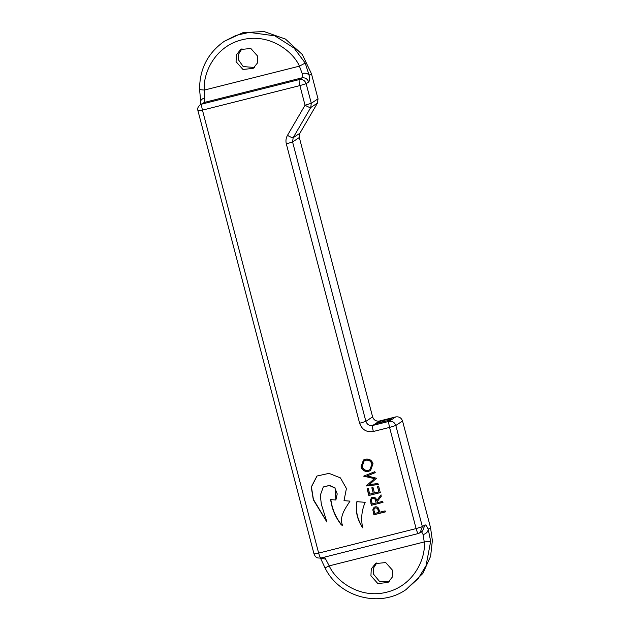 <?xml version="1.0" encoding="UTF-8"?>
<svg xmlns="http://www.w3.org/2000/svg" width="630" height="630" viewBox="0 0 630 630"><rect width="100%" height="100%" fill="white"/><g stroke="black" fill="none" stroke-linecap="round" stroke-linejoin="round"><path stroke-width="0.94" d="M370.928 575.773L377.819 583.538L388.017 582.49L392.246 577.167L392.584 570.323L385.702 562.558L375.496 563.606L371.275 568.929L370.928 575.773M389.222 581.561L379.638 581.561L373.456 574.095L373.558 567.976L376.819 562.858M241.952 48.77L238.628 54.093L238.589 60.008L243.211 66.575L254.355 67.473M379.465 421.005L372.732 425.47L388.97 421.383L395.703 416.918L379.465 421.005C376.094 421.502 373.81 420.139 372.613 416.895L299.321 137.505L299.888 133.245L293.155 137.71L310.724 107.549L317.457 103.084L299.888 133.245M395.703 416.918C399.066 416.446 401.349 417.808 402.554 421.021L430.534 527.672L432.377 540.548L430.605 556.274L422.88 573.426L406.011 589.609L418.202 578.576L426.037 565.724L430.684 541.28L428.203 529.208C426.762 525.987 425.659 524.585 424.888 524.987L422.368 526.664L395.821 425.486L402.554 421.021M318.024 98.823L311.291 103.288L306.148 83.672L308.676 82.002C309.401 81.42 309.55 79.183 309.117 75.285L305.219 63.047L294.052 48.053L274.853 35.839L249.291 32.39L236.179 35.343L224.319 41.281L242.959 32.673L263.899 31.5L285.445 39.06L302.368 54.566L311.448 73.742L318.024 98.823L317.457 103.084M320.623 558.109L325.671 559.164L329.23 565.866C335.333 580.285 359.124 599.327 386.781 592.192C414.524 585.38 425.998 557.463 424.242 541.95L423.124 534.634C422.163 532.492 421.423 531.555 420.911 531.822M257.717 56.235L250.827 48.471L240.629 49.518L236.407 54.841L236.061 61.685L242.952 69.45L253.15 68.402L257.379 63.079L257.717 56.235M391.766 418.399L379.284 421.572L376.393 423.502M391.734 418.438L388.875 420.336L376.441 423.517M430.684 541.28L424.242 541.95L329.23 565.866L325.111 567.851M224.319 41.281C207.727 53.046 199.482 69.182 199.584 89.696L200.844 102.532C200.23 100.501 201.505 98.965 204.671 97.941L204.404 90.058L299.423 66.15C293.32 51.723 269.522 32.681 241.873 39.816C214.129 46.628 202.647 74.545 204.404 90.058L199.647 89.617M299.321 137.505L292.588 141.97L293.155 137.71C292.344 137.86 290.446 137.08 287.469 135.363L305.038 105.21C308.007 106.919 309.905 107.706 310.724 107.549L311.291 103.288L305.038 105.21L299.896 85.593L306.148 83.672C304.936 80.467 302.652 79.096 299.297 79.569L301.825 77.892C305.18 77.419 307.464 78.789 308.676 82.002M311.448 73.742L309.117 75.285C307.818 73.419 305.487 72.796 302.124 73.419C302.408 76.009 302.305 77.498 301.825 77.892L204.372 102.422L200.151 104.84L204.372 102.422C204.852 102.028 204.955 100.532 204.671 97.941M302.124 73.419L299.423 66.15L305.219 63.047M430.534 527.672L428.203 529.208C428.061 531.751 426.368 533.555 423.124 534.634M287.469 135.363C285.965 138.041 285.587 140.884 286.327 143.892L292.588 141.97L365.88 421.36L372.613 416.895M365.416 459.175L363.455 460.018L361.014 466.854C362.352 470.452 364.904 471.949 368.668 471.334L370.558 470.515L373.039 463.727C371.724 460.097 369.188 458.585 365.416 459.175M367.132 488.967L368.841 495.495L380.3 492.613L378.591 486.077L377.409 486.376L378.85 491.865L374.448 492.975L373.007 487.486L371.834 487.777L373.267 493.274L369.747 494.156L368.306 488.667L367.132 488.967M373.307 512.521L373.905 514.789L385.363 511.906L385.087 510.867L379.803 512.198L378.622 508.465C377.827 507.071 376.653 506.544 375.11 506.89L374.062 507.331L372.787 509.835L373.48 512.403L372.787 509.835M370.802 502.968L371.409 505.291L382.875 502.401L382.599 501.37L377.307 502.701L377.086 501.85L381.26 496.267L380.922 494.983L376.748 500.566C376.267 498.133 374.874 497.031 372.566 497.243L371.55 497.684L370.275 500.307L370.975 502.858L370.275 500.307M366.337 485.951L378.197 484.596L377.921 483.549L369.369 484.525L376.535 478.249L367.132 475.91L375.086 472.728L374.811 471.681L363.754 476.107L374.448 478.658L366.298 485.801M330.655 499.606C331.86 508.859 335.404 517.277 341.295 524.853L342.578 525.577C338.932 516.553 345.445 508.41 349.981 501.126L344.011 500.653L346.421 488.486L340.42 477.887L329.01 473.366L316.961 476.028L311.259 487.092L313.338 499.818L326.915 522.049L321.371 504.409L320.292 495.274L323.3 486.99L329.356 485.517L334.892 487.974L337.223 493.904L335.869 500.015L330.655 499.606M362.707 527.861C360.793 519.033 361.62 510.528 365.18 502.323L356.871 501.669C355.21 510.898 357.155 519.632 362.707 527.861M359.628 423.281C362.014 429.77 366.573 432.503 373.322 431.495C372.511 428.164 372.314 426.156 372.732 425.47C369.377 425.943 367.093 424.573 365.88 421.36L359.628 423.281L286.327 143.892M368.668 471.334L368.834 471.216C365.069 471.831 362.518 470.342 361.179 466.735L361.014 466.854M361.179 466.735L363.541 459.971M370.637 470.46L368.834 471.216M380.473 492.495L368.841 495.495M369.007 495.385L367.298 488.849M371.999 487.667L373.267 493.274M377.583 486.265L378.85 491.865M385.529 511.788L373.905 514.789M374.07 514.678L373.48 512.403M372.96 509.725L374.141 507.284M383.04 502.291L371.409 505.291M371.582 505.173L370.975 502.858M370.44 500.196L371.645 497.621M381.095 494.873L376.748 500.566M378.37 484.486L366.51 485.84M366.471 485.691L374.448 478.658M374.614 478.548L363.793 476.256M375.252 472.618L367.132 475.91M341.295 524.853L342.744 525.467M330.829 499.488C332.049 508.764 335.593 517.183 341.46 524.743M335.869 500.015L335.073 487.88L329.482 485.399L323.387 486.935M317.048 475.973L311.433 486.919L313.417 499.448L326.655 521.364M357.037 501.559C355.407 510.875 357.352 519.608 362.872 527.743M372.039 463.948L369.889 469.649L368.385 470.295C365.313 470.752 363.242 469.484 362.179 466.499L364.164 460.877L365.857 460.105C368.952 459.648 371.015 460.932 372.039 463.948L369.975 469.586M374.905 508.119L375.551 507.819C377.142 507.78 378.055 508.623 378.291 510.347L378.795 512.379L374.803 513.45L374.252 511.332C373.621 509.749 374 508.615 375.385 507.93C376.976 507.882 377.882 508.733 378.118 510.458L378.63 512.489M372.385 498.464L373.007 498.173C374.606 498.157 375.527 499.015 375.764 500.755L376.134 502.992L372.314 503.953L371.747 501.787C371.094 500.173 371.456 499.007 372.842 498.283C374.433 498.259 375.354 499.117 375.598 500.866L376.134 502.992M364.164 460.877L365.857 460.105M365.691 460.215C368.778 459.758 370.842 461.042 371.873 464.066M375.551 507.819L374.984 508.063M373.007 498.173L372.472 498.409M324.592 557.109L325.671 559.164M197.867 110.927L202.443 110.124L318.654 553.109L314.086 553.92M395.821 425.486C394.608 422.273 392.325 420.911 388.97 421.383C388.552 422.069 388.757 424.077 389.568 427.408L395.821 425.486M424.888 524.987L422.604 531.074L418.336 533.523L420.084 532.752L422.368 526.664L416.107 528.586L389.568 427.408L373.322 431.495M379.614 422.832L379.284 421.572M418.383 533.5C417.784 533.484 417.028 531.846 416.107 528.586L318.654 553.109C319.575 556.377 320.331 558.015 320.93 558.023L320.883 558.046C315.583 558.235 316.236 556.802 315.134 556.164L314.023 553.99L197.623 109.455C197.718 109.557 197.04 107.596 200.151 104.84M202.443 110.124L299.896 85.593C299.077 82.262 298.88 80.254 299.297 79.569L201.844 104.092C201.435 104.777 201.632 106.785 202.443 110.124M382.788 422.037L382.41 420.612M389.45 418.84L389.702 419.785M406.011 589.609C379.764 608.186 339.113 597.224 325.041 567.906L320.489 558.133M200.631 101.816L200.828 104.399M418.336 533.523L320.883 558.046"/></g></svg>
